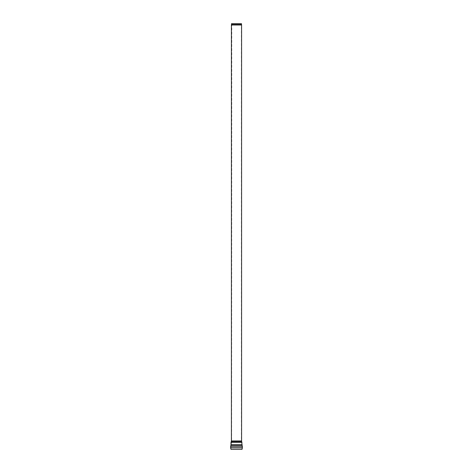 <?xml version="1.0" encoding="UTF-8"?>
<svg xmlns="http://www.w3.org/2000/svg" width="473" height="473" viewBox="0 0 473 473"><rect width="100%" height="100%" fill="white"/><g stroke="black" fill="none" stroke-linecap="round" stroke-linejoin="round"><path stroke-width="0.35" stroke-dasharray="2.37 1.77" d="M231.551 23.65L241.449 23.65M241.224 23.65L231.776 23.65L241.224 23.65L241.331 24.543L231.669 24.543L241.331 24.543L241.36 25.016L241.36 440.948L231.64 440.948L241.36 440.948L241.573 441.664L231.427 441.664L241.573 441.664L241.798 442.438L231.202 442.438L241.798 442.438L241.798 444.75L231.202 444.75L241.798 444.75L241.922 445.436L231.078 445.436L241.922 445.436L242.141 446.624L230.859 446.624L242.141 446.624L242.141 447.878L230.859 447.878L242.141 447.878L241.792 449.35L231.208 449.35L241.792 449.35M242.04 449.35L230.96 449.35M231.445 24.525L241.555 24.525M241.585 25.004L231.415 25.004M236.5 25.016L231.64 25.016L236.5 25.016M241.585 440.948L231.415 440.948M242.365 447.878L230.635 447.878M242.365 446.624L230.635 446.624M242.129 445.353L230.871 445.353M242.016 444.75L230.984 444.75M242.016 442.438L230.984 442.438M241.756 441.546L231.244 441.546M231.776 23.65L231.64 440.948L230.859 446.624L231.208 449.35"/><path stroke-width="0.71" d="M231.445 24.525L241.555 24.525L241.449 23.65L231.551 23.65L231.415 25.004L241.585 25.004L241.585 440.948L242.129 445.353L230.871 445.353L230.635 446.624L242.365 446.624L242.365 447.878L230.635 447.878L230.635 446.624M230.635 447.878L230.96 449.35L242.04 449.35L242.365 447.878M231.415 25.004L231.415 440.948L241.585 440.948M230.871 445.353L230.984 444.75L242.016 444.75M230.984 444.75L230.984 442.438L242.016 442.438M231.415 440.948L231.244 441.546L241.756 441.546M241.555 24.525L241.585 25.004M242.365 446.624L242.129 445.353M231.244 441.546L230.984 442.438"/></g></svg>
